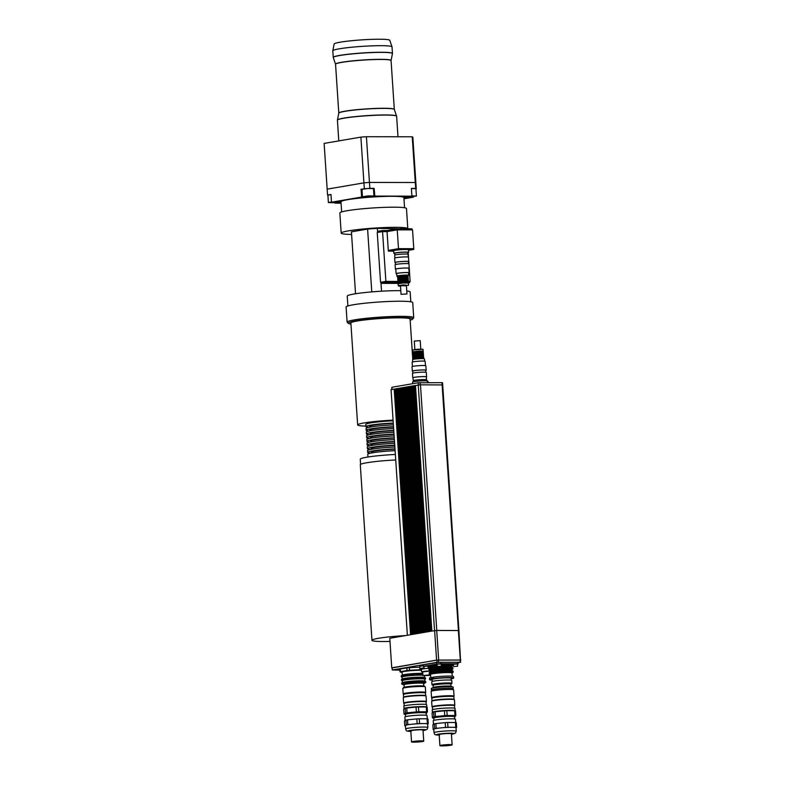 <?xml version="1.0" encoding="UTF-8"?>
<svg xmlns="http://www.w3.org/2000/svg" width="785" height="785" viewBox="0 0 785 785"><rect width="100%" height="100%" fill="white"/><g stroke="black" fill="none" stroke-linecap="round" stroke-linejoin="round"><path stroke-width="1.18" d="M411.889 195.887L416.413 196.064L405.001 196.898M411.399 188.518L415.922 188.685L416.413 196.064M372.689 196.378L362.464 196.75L368.175 195.887L373.954 195.985L372.689 196.378M362.464 196.75L361.973 189.371L367.684 188.508L373.464 188.606L373.954 195.985M339.817 201.902L333.723 202.707L328.395 202.579L331.486 201.941M328.395 202.579L327.904 195.2L330.995 194.572M360.894 137.12A44.5 3.739 -3.8 0 1 366.418 136.708L369.45 182.434A44.509 3.739 176.2 0 0 363.926 182.856L360.894 137.12L324.126 143.41L327.168 189.146L363.926 182.856L364.318 188.753A44.509 3.739 -3.8 0 1 369.853 188.341L374.131 188.341L374.857 196.24A6.672 0.559 -3.8 0 1 374.896 196.299A6.672 0.559 -3.8 0 1 368.616 197.27A6.672 0.559 -3.8 0 1 361.61 197.231L361.1 189.489A6.672 0.559 176.2 0 0 361.993 189.656M366.418 136.708L412.233 136.786L415.275 182.522L369.46 182.434L369.853 188.341M412.233 136.786A44.5 3.739 -3.8 0 1 412.841 137.218L415.883 182.934A44.509 3.739 176.2 0 0 415.285 182.522L415.677 188.42A44.509 3.739 -3.8 0 1 416.276 188.842L415.893 182.944M327.924 195.357A44.509 3.739 -3.8 0 1 327.551 195.043L327.159 189.146M327.551 195.043L330.985 194.454L331.496 202.206L333.439 202.059A6.672 0.559 -3.8 0 1 340.827 202.128A6.672 0.559 -3.8 0 1 334.891 203.079L341.063 203.237M413.332 196.701L411.418 197.32A6.672 0.559 -3.8 0 1 404.03 197.251A6.672 0.559 -3.8 0 1 409.966 196.299L411.909 196.152L411.389 188.41L415.677 188.42M403.971 198.782L413.361 197.182M373.483 188.891A6.672 0.559 176.2 0 0 374.151 188.714M360.884 189.342L364.318 188.753M411.909 196.152L374.641 196.093M361.404 197.084L331.496 202.206M341.642 211.921L340.975 201.784A31.528 2.649 -3.8 0 1 372.257 197.045A31.528 2.649 -3.8 0 1 403.892 197.604L404.56 207.74M396.602 116.19A29.663 2.492 176.2 0 0 396.592 116.111A29.663 2.492 176.2 0 0 366.85 115.64A29.663 2.492 176.2 0 0 337.422 120.036L338.796 113.148A27.838 2.335 -3.8 0 1 366.409 109.027A27.838 2.335 -3.8 0 1 394.325 109.468A27.818 2.335 176.2 0 0 394.315 109.4A27.818 2.335 176.2 0 0 366.399 108.909A27.818 2.335 176.2 0 0 338.796 113.089L335.558 64.272A27.818 2.335 -3.8 0 1 363.161 60.102A27.818 2.335 -3.8 0 1 391.067 60.582L391.077 60.523A27.838 2.335 176.2 0 0 391.077 60.523A27.838 2.335 176.2 0 0 363.151 59.984A27.838 2.335 176.2 0 0 335.538 64.213L333.272 57.57L332.801 50.819A29.673 2.492 -3.8 0 1 332.811 50.76A29.673 2.492 -3.8 0 1 362.248 46.364A29.673 2.492 -3.8 0 1 392.009 46.825A29.673 2.492 -3.8 0 1 392.019 46.884L392.461 53.468A29.673 2.492 176.2 0 0 362.68 52.948A29.673 2.492 176.2 0 0 333.242 57.403A29.673 2.492 176.2 0 0 333.262 57.482M332.811 50.76L334.145 44.009A27.887 2.345 -3.8 0 1 361.816 39.878A27.887 2.345 -3.8 0 1 389.782 40.31L392.009 46.825M394.894 255.007L394.786 253.3A6.496 0.549 -3.8 0 1 398.446 252.564A6.496 0.549 -3.8 0 1 405.315 252.171A6.496 0.549 -3.8 0 1 407.739 252.436L407.857 254.154M394.806 253.594A7.418 0.628 -3.8 0 1 393.864 253.359A7.418 0.628 -3.8 0 1 398.044 252.515A7.418 0.628 -3.8 0 1 405.894 252.073A7.418 0.628 -3.8 0 1 408.661 252.377A7.418 0.628 -3.8 0 1 407.758 252.741M393.864 253.359L393.687 250.778A7.418 0.628 -3.8 0 1 397.867 249.934A7.418 0.628 -3.8 0 1 405.727 249.493A7.418 0.628 -3.8 0 1 408.494 249.797L408.661 252.377M408.367 281.462L409.603 281.462L409.682 282.571L408.818 282.718M397.71 283.385L381.147 283.356L386.014 282.522L398.024 282.541M386.014 282.522L385.935 281.423L381.068 282.247L381.147 283.356M408.799 282.561L409.682 282.571M385.935 281.423L397.602 281.442L385.877 281.373L382.57 231.595L387.044 231.595L397.239 229.858L412.537 229.877L413.783 248.688L398.486 248.659L398.545 249.404L413.783 249.434L408.524 250.327M393.717 251.151L388.398 251.141L388.349 250.405L398.495 248.668L413.734 248.698L413.783 249.434M388.398 251.141L398.545 249.404M397.288 229.858L397.22 228.788L387.034 230.535L382.56 230.525L377.693 231.359L377.762 232.409M387.103 231.585L387.034 230.535M382.629 231.595L382.56 230.525M412.017 229.877L411.948 228.818L397.22 228.788M388.349 250.405L398.486 248.659L397.239 229.858M388.3 250.405L387.044 231.595M408.21 252.623L410.123 281.423L408.367 281.423M381.078 282.286L380.548 282.286L377.242 232.497L382.57 231.595M380.548 282.286L385.877 281.373M409.613 281.511L410.123 281.423M381.52 291.196L380.931 282.286M377.614 232.438L377.349 228.376L400.87 228.798M355.536 293.757L351.425 231.85L367.606 229.073L371.776 291.892M367.606 229.073A27.818 2.335 -3.8 0 1 377.349 228.376M400.841 228.415A27.818 2.335 -3.8 0 1 402.067 228.798M347.892 305.964L347.235 296.122A31.528 2.649 -3.8 0 1 365.005 292.54A31.528 2.649 -3.8 0 1 398.387 290.656A31.528 2.649 -3.8 0 1 400.801 290.685M406.767 290.98A31.528 2.649 -3.8 0 1 410.153 291.941L410.81 301.783M351.601 234.44A33.382 2.806 -3.8 0 1 341.19 233.106A33.382 2.806 -3.8 0 1 360.011 229.318A33.382 2.806 -3.8 0 1 395.346 227.326A33.382 2.806 -3.8 0 1 407.808 228.68A33.382 2.806 -3.8 0 1 407.788 228.808M341.19 233.106L339.856 212.97A33.382 2.806 -3.8 0 1 358.676 209.183A33.382 2.806 -3.8 0 1 394.011 207.191A33.382 2.806 -3.8 0 1 406.473 208.545L407.808 228.68M427.815 382.089L427.746 381.029A6.672 0.559 176.2 0 0 426.598 380.794M426.608 380.882L426.54 379.832A6.672 0.559 176.2 0 0 419.838 379.714A6.672 0.559 176.2 0 0 413.214 380.715A6.672 0.559 -3.8 0 1 419.838 379.714A6.672 0.559 -3.8 0 1 426.54 379.832A6.672 0.559 -3.8 0 1 425.813 380.136M428.6 382.629L428.581 382.315A7.418 0.628 176.2 0 0 427.472 382.06M427.511 382.629L427.413 381.108A7.418 0.628 176.2 0 0 419.965 380.98A7.418 0.628 176.2 0 0 412.606 382.089L412.714 383.698M405.973 387.084L422.291 632.7L422.909 632.612L406.502 386.995L405.973 387.133M407.876 386.76L424.185 632.376L424.803 632.288L408.406 386.671L406.924 386.976M406.924 386.926L423.321 632.543L423.861 632.455L407.876 386.809M409.77 386.436L426.088 632.053L426.706 631.964L410.31 386.348L408.828 386.652M408.818 386.593L425.225 632.219L425.755 632.121L409.78 386.485M410.722 386.269L427.04 631.896L427.658 631.797L411.252 386.181L410.722 386.318M411.674 386.112L427.982 631.729L428.61 631.64L412.625 385.994L411.674 386.161M413.567 385.788L429.886 631.405L430.504 631.317L414.107 385.69L413.577 385.837M458.921 630.6L442.711 384.925L420.466 384.817L414.529 385.671M414.519 385.621L430.926 631.238L431.456 631.15L415.471 385.513M420.171 384.827L418.385 384.964M394.58 389.036L410.889 634.653L411.507 634.565L395.11 388.948L394.58 389.085M396.474 388.712L412.792 634.329L413.41 634.241L397.014 388.624L395.532 388.918M395.522 388.869L411.929 634.496L412.459 634.398L396.484 388.761M399.329 388.222L415.638 633.838L416.256 633.75L399.859 388.133L398.378 388.438M398.378 388.389L414.774 634.005L415.314 633.917L399.329 388.271M400.272 388.065L416.59 633.681L417.208 633.593L400.811 387.967L400.281 388.114M402.175 387.731L418.493 633.358L419.111 633.26L402.705 387.643L401.233 387.947M401.223 387.898L417.63 633.515L418.16 633.426L402.175 387.78M403.127 387.574L419.435 633.191L420.053 633.102L403.657 387.486L403.127 387.623M405.021 387.25L421.339 632.867L421.957 632.779L405.56 387.152L404.079 387.456M404.079 387.407L420.475 633.034L421.005 632.936L405.031 387.299M418.297 384.974L418.15 382.766L391.901 387.26L391.676 389.537M392.049 389.468L391.901 387.26M442.691 384.905L442.544 382.707L441.975 382.648L418.15 382.766M397.956 388.457L397.426 388.546L413.744 634.162L414.362 634.074L397.985 388.457M394.158 389.105L391.058 389.635L407.366 635.261L410.565 634.722L394.188 389.105M413.155 385.857L412.625 385.945L428.934 631.562L429.552 631.474L413.185 385.857M430.602 675.355L423.321 675.551L430.563 674.776L422.948 675.571L422.703 671.891L430.16 671.057M430.602 675.394L422.948 675.571M422.722 672.176A5.937 0.5 -3.8 0 1 421.594 671.96A5.937 0.5 -3.8 0 1 422.899 671.558A5.937 0.5 -3.8 0 1 430.052 670.949M421.594 671.96L421.427 669.379A5.937 0.5 -3.8 0 1 422.722 668.977A5.937 0.5 -3.8 0 1 424.489 668.741M428.11 668.437A5.937 0.5 -3.8 0 1 429.984 668.369M421.437 669.634A6.672 0.559 -3.8 0 1 420.682 669.428A6.672 0.559 -3.8 0 1 422.153 668.977A6.672 0.559 -3.8 0 1 424.165 668.702M424.096 668.663L423.949 666.445L427.266 666.092L428.021 666.18L428.168 668.388L424.096 668.663L428.168 668.388A6.672 0.559 -3.8 0 1 429.984 668.3M420.682 669.428L420.632 668.692A6.672 0.559 -3.8 0 1 422.104 668.241A6.672 0.559 -3.8 0 1 424.057 667.966M428.119 667.633A6.672 0.559 -3.8 0 1 429.895 667.564M420.652 668.967A7.418 0.628 -3.8 0 1 419.897 668.741A7.418 0.628 -3.8 0 1 424.047 667.898M428.119 667.574A7.418 0.628 -3.8 0 1 429.768 667.495M419.897 668.741L419.749 666.524A7.418 0.628 -3.8 0 1 423.272 665.759M401.832 672.48L400.016 671.911A12.982 1.089 -3.8 0 1 400.438 671.656L407.013 670.527A12.982 1.089 -3.8 0 1 409.574 670.272L419.946 669.723A12.982 1.089 -3.8 0 1 421.447 669.723M421.476 670.204A11.726 0.981 176.2 0 0 403.863 671.43A11.726 0.981 176.2 0 0 401.9 672.49A11.726 0.981 176.2 0 0 402.087 672.519M407.013 670.527L406.836 667.917A12.982 1.089 176.2 0 1 409.397 667.662L409.574 670.272M419.946 669.723L419.779 667.113A12.982 1.089 176.2 0 0 419.779 667.113L409.397 667.662M400.016 671.911L399.85 669.301A12.982 1.089 176.2 0 1 400.262 669.036L400.438 671.656M400.262 669.036L406.836 667.917M454.299 666.534L457.606 666.18L454.299 666.534M453.534 666.445L453.387 664.238L457.459 663.963L457.606 666.18M440.827 666.288L437.206 666.416L440.827 666.288M437.206 666.416L437.059 664.208L441.131 663.933L441.278 666.151M432.299 681.409L432.172 679.476A9.459 0.795 -3.8 0 1 437.52 678.407A9.459 0.795 -3.8 0 1 447.538 677.838A9.459 0.795 -3.8 0 1 451.051 678.23L451.179 680.163M433.3 678.672A12.06 1.011 -3.8 0 1 446.312 677.612A12.06 1.011 -3.8 0 1 453.642 678.054L453.544 676.582A12.06 1.011 176.2 0 0 446.214 676.13A12.06 1.011 176.2 0 0 433.202 677.19L433.644 678.721L431.358 678.996L431.259 677.524A12.06 1.011 176.2 0 0 429.483 678.181L429.581 679.653A12.06 1.011 -3.8 0 1 431.358 678.996M453.642 678.054A12.06 1.011 -3.8 0 1 451.09 678.848M432.211 680.104A12.06 1.011 -3.8 0 1 429.581 679.653M452.013 664.012A11.961 1.001 -3.8 0 1 452.494 664.149A11.961 1.001 -3.8 0 1 452.631 664.287L452.7 665.386A11.961 1.001 -3.8 0 1 452.582 665.543L451.699 666.131M429.935 667.574L428.973 667.113A11.961 1.001 -3.8 0 1 428.836 666.975L428.767 665.866A11.961 1.001 -3.8 0 1 428.885 665.709A11.961 1.001 -3.8 0 1 429.336 665.513M432.427 665.032A11.961 1.001 176.2 0 0 431.397 665.189A11.961 1.001 176.2 0 0 430.553 665.346L431.495 666.73L432.829 666.494L432.427 665.032M432.496 666.004A11.961 1.001 -3.8 0 1 437.137 665.464M441.209 665.15A11.961 1.001 -3.8 0 1 452.7 665.386M428.836 666.975A11.961 1.001 -3.8 0 1 430.622 666.318M430.16 670.998L429.199 670.537A11.961 1.001 -3.8 0 1 429.061 670.4L428.993 669.291A11.961 1.001 -3.8 0 1 429.11 669.134L430.111 668.477A10.902 0.913 -3.8 0 1 432.398 667.878A10.902 0.913 -3.8 0 1 443.702 666.818A10.902 0.913 -3.8 0 1 451.64 667.044L452.719 667.564A11.961 1.001 -3.8 0 1 452.857 667.711L452.935 668.81A11.961 1.001 -3.8 0 1 452.808 668.967L451.924 669.556M432.927 667.917L430.769 668.643L430.847 669.742L433.055 669.919L432.927 667.917L431.593 668.143L431.721 670.154L433.055 669.919M432.643 668.32A11.961 1.001 -3.8 0 1 444.742 667.289A11.961 1.001 -3.8 0 1 452.719 667.564M429.11 669.134A11.961 1.001 -3.8 0 1 430.769 668.643M430.543 674.501L429.424 673.962A11.961 1.001 -3.8 0 1 429.287 673.824L429.218 672.716A11.961 1.001 -3.8 0 1 429.336 672.559L430.337 671.901A10.902 0.913 -3.8 0 1 432.623 671.303A10.902 0.913 -3.8 0 1 443.927 670.243A10.902 0.913 -3.8 0 1 451.866 670.468L452.945 670.989A11.961 1.001 -3.8 0 1 453.082 671.126L453.161 672.235A11.961 1.001 -3.8 0 1 453.043 672.392L452.003 673.069M433.153 671.342L431.004 672.058L431.073 673.167L433.281 673.344L433.153 671.342L431.819 671.567L431.946 673.569L433.281 673.344M432.878 671.744A11.961 1.001 -3.8 0 1 444.977 670.714A11.961 1.001 -3.8 0 1 452.945 670.989M429.336 672.559A11.961 1.001 -3.8 0 1 431.004 672.058M432.721 669.428A11.961 1.001 -3.8 0 1 445.635 668.369A11.961 1.001 -3.8 0 1 452.935 668.81M429.061 670.4A11.961 1.001 -3.8 0 1 430.847 669.742M432.947 672.853A11.961 1.001 -3.8 0 1 445.86 671.793A11.961 1.001 -3.8 0 1 453.161 672.235M429.287 673.824A11.961 1.001 -3.8 0 1 431.073 673.167M428.796 666.318A12.54 1.05 -3.8 0 1 428.188 666.043A12.54 1.05 -3.8 0 1 430.945 665.189A12.54 1.05 -3.8 0 1 437.068 664.434M441.141 664.12A12.54 1.05 -3.8 0 1 453.22 664.375A12.54 1.05 -3.8 0 1 452.66 664.728M429.994 668.545L429.925 667.505A10.902 0.913 -3.8 0 1 432.319 666.769A10.902 0.913 -3.8 0 1 437.186 666.161M441.258 665.837A10.902 0.913 -3.8 0 1 451.689 666.063L451.758 667.103M430.553 665.346L431.397 665.307L431.495 666.73L432.829 666.494M430.229 671.97L430.16 670.93A10.902 0.913 -3.8 0 1 432.555 670.194A10.902 0.913 -3.8 0 1 444.614 669.105A10.902 0.913 -3.8 0 1 451.915 669.487L451.983 670.527M430.749 677.632L430.533 674.433A10.755 0.903 -3.8 0 1 432.898 673.707A10.755 0.903 -3.8 0 1 444.801 672.627A10.755 0.903 -3.8 0 1 452.003 673.01L452.219 676.209M433.202 677.298L431.259 677.524M432.309 678.946L432.211 677.475M431.397 665.307L432.437 665.121M423.969 666.661L423.772 666.661A17.437 1.462 -3.8 0 1 423.311 666.367A17.437 1.462 -3.8 0 1 423.311 666.337L436.735 664.041A17.437 1.462 -3.8 0 1 440.905 663.727L457.645 663.757A17.437 1.462 -3.8 0 1 458.097 664.051A17.437 1.462 -3.8 0 1 458.097 664.081L457.469 664.188M423.311 666.367L423.213 664.885A17.437 1.462 -3.8 0 1 423.213 664.885A17.437 1.462 -3.8 0 1 423.213 664.866L423.311 666.337M423.213 664.866L436.637 662.56L436.735 664.041M436.637 662.56A17.437 1.462 -3.8 0 1 440.807 662.255L440.905 663.727M440.807 662.255L457.547 662.285L457.645 663.757M457.547 662.285A17.437 1.462 -3.8 0 1 457.998 662.579L458.097 664.032M457.998 662.579A17.437 1.462 -3.8 0 1 457.998 662.599L458.097 664.051M453.426 664.875L452.68 665.003M428.816 666.671L428.06 666.671M410.761 634.692L394.453 389.105M411.713 634.525L395.395 388.948M412.665 634.368L396.346 388.781M413.607 634.202L397.298 388.624M414.558 634.044L398.25 388.457M415.51 633.878L399.202 388.29M416.462 633.721L400.144 388.133M417.404 633.554L401.096 387.967M418.356 633.387L402.048 387.81M419.308 633.23L402.999 387.643M420.26 633.063L403.941 387.486M421.211 632.906L404.893 387.319M422.153 632.739L405.845 387.152M423.105 632.582L406.797 386.995M424.057 632.416L407.749 386.828M425.009 632.259L408.691 386.671M425.961 632.092L409.642 386.505M426.903 631.925L410.594 386.348M427.854 631.768L411.546 386.181M428.806 631.601L412.498 386.024M429.758 631.444L413.44 385.857M430.7 631.277L414.392 385.69M431.367 631.15L430.837 631.238M430.415 631.317L429.886 631.405M429.464 631.474L428.934 631.562M428.522 631.64L427.982 631.729M427.57 631.797L427.04 631.896M426.618 631.964L426.088 632.053M425.666 632.121L425.136 632.219M424.724 632.288L424.185 632.376M423.772 632.455L423.233 632.543M422.821 632.612L422.291 632.7M421.869 632.779L421.339 632.867M420.917 632.936L420.387 633.034M419.975 633.102L419.435 633.191M419.023 633.26L418.493 633.358M418.071 633.426L417.541 633.515M417.12 633.583L416.59 633.681M416.178 633.75L415.638 633.838M415.226 633.917L414.686 634.005M414.274 634.074L413.744 634.162M413.322 634.241L412.792 634.329M412.37 634.398L411.84 634.496M410.476 634.722L407.366 635.261M411.428 634.565L410.889 634.653M431.456 631.15L436.705 630.453L458.911 630.551L460.51 660.156M431.652 631.12L415.343 385.533M415.471 385.464L431.868 631.081M459.029 630.541L436.774 630.443L431.789 631.081M399.899 670.135L392.274 669.988L437.019 662.324L460.236 662.246L458.018 662.776M392.274 669.988L392.127 667.77L436.872 660.106L460.088 660.028L460.648 662.295M392.137 667.947L436.588 660.106L460.873 660.057M407.454 635.261L389.782 638.284L391.744 667.79M365.908 426.098A29.673 2.492 -3.8 0 1 357.646 424.93A29.673 2.492 -3.8 0 1 393.079 420.122M369.019 427.325A21.509 1.806 -3.8 0 1 365.938 426.598L365.79 424.391A21.509 1.806 -3.8 0 1 393.128 420.829M357.646 424.93L350.875 322.988A29.673 2.492 -3.8 0 1 380.323 318.533A29.673 2.492 -3.8 0 1 410.094 319.053L412.773 359.373M350.954 324.058A32.273 2.708 -3.8 0 1 348.422 323.381A32.273 2.708 -3.8 0 1 380.313 318.317A32.273 2.708 -3.8 0 1 412.586 319.122A32.273 2.708 -3.8 0 1 410.162 320.123M348.422 323.381L347.235 322.36A33.382 2.806 -3.8 0 1 347.107 322.135A33.382 2.806 -3.8 0 1 380.225 317.12A33.382 2.806 -3.8 0 1 413.724 317.709A33.382 2.806 -3.8 0 1 413.616 317.954L412.586 319.122M347.107 322.135L346.097 307.013A33.382 2.806 -3.8 0 1 379.224 301.999A33.382 2.806 -3.8 0 1 412.724 302.588L413.724 317.709M367.959 457.007L367.772 454.26A21.509 1.806 -3.8 0 1 395.11 450.698M371.413 453.004L371.354 452.17A17.8 1.501 -3.8 0 1 395.012 449.187M370.726 453.141A21.509 1.806 -3.8 0 1 367.655 452.415A21.509 1.806 -3.8 0 1 394.992 448.863M367.655 452.415L367.527 450.57A21.509 1.806 -3.8 0 1 394.865 447.018M371.168 449.314L371.109 448.48A17.8 1.501 -3.8 0 1 394.767 445.497M370.481 449.452A21.509 1.806 -3.8 0 1 367.409 448.726A21.509 1.806 -3.8 0 1 394.747 445.173M367.409 448.726L367.282 446.881A21.509 1.806 -3.8 0 1 394.62 443.329M370.922 445.625L370.863 444.791A17.8 1.501 -3.8 0 1 394.521 441.808M370.235 445.762A21.509 1.806 -3.8 0 1 367.164 445.036A21.509 1.806 -3.8 0 1 394.502 441.484M367.164 445.036L367.046 443.191A21.509 1.806 -3.8 0 1 394.374 439.639M370.677 441.935L370.618 441.101A17.8 1.501 -3.8 0 1 394.276 438.118M369.99 442.073A21.509 1.806 -3.8 0 1 366.919 441.347A21.509 1.806 -3.8 0 1 394.256 437.795M366.919 441.347L366.801 439.502A21.509 1.806 -3.8 0 1 394.129 435.95M370.432 438.246L370.373 437.422A17.8 1.501 -3.8 0 1 394.031 434.429M369.755 438.383A21.509 1.806 -3.8 0 1 366.673 437.667A21.509 1.806 -3.8 0 1 394.011 434.105M366.673 437.667L366.556 435.822A21.509 1.806 -3.8 0 1 393.884 432.26M370.186 434.556L370.127 433.732A17.8 1.501 -3.8 0 1 393.785 430.749M369.509 434.694A21.509 1.806 -3.8 0 1 366.428 433.977A21.509 1.806 -3.8 0 1 393.766 430.415M366.428 433.977L366.31 432.133A21.509 1.806 -3.8 0 1 393.638 428.571M369.941 430.877L369.882 430.043A17.8 1.501 -3.8 0 1 393.54 427.06M369.264 431.004A21.509 1.806 -3.8 0 1 366.183 430.288A21.509 1.806 -3.8 0 1 393.521 426.726M366.183 430.288L366.065 428.443A21.509 1.806 -3.8 0 1 393.393 424.891M369.696 427.187L369.637 426.353A17.8 1.501 -3.8 0 1 393.295 423.37M365.938 426.598A21.509 1.806 -3.8 0 1 393.275 423.046M395.365 454.456A29.339 2.463 176.2 0 0 360.266 459.205L360.6 464.367M395.728 459.951A29.673 2.492 176.2 0 0 393.766 460.059A29.673 2.492 176.2 0 0 360.295 464.759L371.953 640.305A29.673 2.492 176.2 0 0 389.988 641.404M405.423 635.605A29.673 2.492 176.2 0 0 371.953 640.305M432.015 706.824L431.652 701.299A11.422 0.962 -3.8 0 1 431.691 701.211A11.422 0.962 -3.8 0 1 442.985 699.582A11.422 0.962 -3.8 0 1 454.407 699.7A11.422 0.962 -3.8 0 1 454.446 699.778L454.819 705.313A11.422 0.962 176.2 0 0 443.358 705.116A11.422 0.962 176.2 0 0 432.015 706.824A11.422 0.962 176.2 0 0 432.064 706.902L432.417 707.207A11.049 0.932 -3.8 0 1 443.378 705.509A11.049 0.932 -3.8 0 1 454.476 705.705L454.643 708.198M431.691 701.211L432.035 700.819A11.049 0.932 -3.8 0 1 442.966 699.239A11.049 0.932 -3.8 0 1 454.015 699.366L454.407 699.7M441.258 745.23A6.123 0.51 -3.8 0 1 448.029 744.622A6.123 0.51 -3.8 0 1 452.131 744.828A6.123 0.51 -3.8 0 1 446.057 745.75A6.123 0.51 -3.8 0 1 439.914 745.642A6.123 0.51 -3.8 0 1 441.258 745.23M439.914 745.642L439.178 734.574A6.123 0.51 -3.8 0 1 440.522 734.161A6.123 0.51 -3.8 0 1 447.293 733.553A6.123 0.51 -3.8 0 1 451.395 733.769L452.131 744.828M433.173 729.54L432.859 724.751L434.38 723.809L434.694 728.608L433.173 729.54A12.207 1.03 -3.8 0 0 433.83 729.648M436.224 728.343L435.911 723.554L445.223 722.632L445.546 727.42L436.224 728.343A12.207 1.03 -3.8 0 0 434.694 728.608M447.96 727.293L447.636 722.504L455.437 722.514L455.751 727.312L447.96 727.293A12.207 1.03 -3.8 0 0 445.546 727.42M456.016 727.832L456.644 727.45L456.32 722.651A12.207 1.03 -3.8 0 0 455.437 722.514M432.388 717.745L432.074 712.947L433.595 712.015L433.909 716.803L432.388 717.745L433.408 718.275A10.921 0.922 -3.8 0 1 440.827 716.774A10.921 0.922 -3.8 0 1 453.877 716.371A10.921 0.922 -3.8 0 1 454.957 716.852A10.921 0.922 -3.8 0 1 454.554 717.019M435.439 716.548L435.125 711.75L444.438 710.827L444.761 715.626L435.439 716.548A12.207 1.03 176.2 0 0 433.909 716.803M447.175 715.498L446.861 710.7L454.652 710.719L454.976 715.508L447.175 715.498A12.207 1.03 176.2 0 0 444.761 715.626M454.338 716.577L455.859 715.645L455.536 710.847A12.207 1.03 -3.8 0 0 454.652 710.719M433.595 712.015A12.207 1.03 -3.8 0 1 435.125 711.75M444.438 710.827A12.207 1.03 -3.8 0 1 446.861 710.7M455.859 715.645A12.207 1.03 176.2 0 0 454.976 715.508M433.477 724.359L433.241 720.748A11.127 0.932 -3.8 0 1 433.369 720.591A11.127 0.932 -3.8 0 1 445.164 719.021A11.127 0.932 -3.8 0 1 455.447 719.276L455.663 722.543M445.223 722.632A12.207 1.03 -3.8 0 1 447.636 722.504M434.38 723.809A12.207 1.03 -3.8 0 1 435.911 723.554M434.036 732.699L433.801 729.236A11.127 0.932 -3.8 0 1 433.938 729.079A11.127 0.932 -3.8 0 1 440.885 727.881A11.127 0.932 -3.8 0 1 451.856 727.303A11.127 0.932 -3.8 0 1 456.016 727.754L456.242 731.218A11.127 0.932 176.2 0 0 445.075 731.031A11.127 0.932 176.2 0 0 434.036 732.699C435.224 733.926 432.682 734.995 439.571 735.133M455.751 727.312A12.207 1.03 -3.8 0 1 456.644 727.45M433.958 720.365L433.811 718.118A10.382 0.873 -3.8 0 1 444.114 716.558A10.382 0.873 -3.8 0 1 454.535 716.744L454.682 718.991M432.672 712.574L432.427 712.368A11.422 0.962 -3.8 0 1 432.378 712.289A11.422 0.962 -3.8 0 1 443.721 710.572A11.422 0.962 -3.8 0 1 455.182 710.768A11.422 0.962 -3.8 0 1 455.182 710.778L455.025 708.413A11.422 0.962 -3.8 0 0 443.564 708.207A11.422 0.962 -3.8 0 0 432.221 709.925L432.378 712.289M431.995 700.868L431.819 698.248A11.049 0.932 -3.8 0 1 431.858 698.169A11.049 0.932 -3.8 0 1 442.789 696.589A11.049 0.932 -3.8 0 1 453.838 696.707A11.049 0.932 -3.8 0 1 453.877 696.786L454.054 699.396M431.858 698.169L432.133 697.855A10.755 0.903 -3.8 0 1 442.769 696.315A10.755 0.903 -3.8 0 1 453.524 696.432L453.838 696.707M431.956 698.051A10.98 0.922 -3.8 0 1 431.917 698.022A10.98 0.922 -3.8 0 1 442.769 696.295A10.98 0.922 -3.8 0 1 453.75 696.57A10.98 0.922 -3.8 0 1 453.72 696.609L454.024 696.256A11.275 0.952 -3.8 0 0 454.064 696.177L453.642 689.907A11.275 0.952 -3.8 0 0 442.328 689.711A11.275 0.952 -3.8 0 0 431.142 691.399L431.564 697.669A11.275 0.952 -3.8 0 1 442.75 695.981A11.275 0.952 -3.8 0 1 454.064 696.177M431.828 691.026L431.76 690.025A10.568 0.893 -3.8 0 1 442.249 688.445A10.568 0.893 -3.8 0 1 452.857 688.622L452.925 689.622M431.779 690.26A10.941 0.922 -3.8 0 1 431.387 690.054A10.941 0.922 -3.8 0 1 442.249 688.406A10.941 0.922 -3.8 0 1 453.23 688.602A10.941 0.922 -3.8 0 1 452.866 688.867M431.387 690.054L431.289 688.573A10.941 0.922 -3.8 0 1 431.485 688.386A10.941 0.922 -3.8 0 1 442.151 686.934A10.941 0.922 -3.8 0 1 452.906 686.963A10.941 0.922 -3.8 0 1 453.131 687.13L453.23 688.602M431.485 688.386L433.428 687.405A8.9 0.746 -3.8 0 1 442.102 686.218A8.9 0.746 -3.8 0 1 450.855 686.247L452.906 686.963M433.261 687.483L433.124 685.344A8.9 0.746 -3.8 0 1 441.955 684.01A8.9 0.746 -3.8 0 1 450.884 684.167L451.032 686.306M433.124 685.393L432.035 684.785A10.028 0.844 -3.8 0 1 431.946 684.677A10.028 0.844 -3.8 0 1 441.896 683.176A10.028 0.844 -3.8 0 1 451.964 683.352A10.028 0.844 -3.8 0 1 451.885 683.46L450.884 684.216M431.946 684.677L431.75 681.733A10.028 0.844 -3.8 0 1 441.7 680.222A10.028 0.844 -3.8 0 1 451.767 680.399L451.964 683.352M408.229 257.058L408.043 254.271A6.672 0.559 176.2 0 0 401.351 254.154A6.672 0.559 176.2 0 0 394.718 255.154L394.904 257.951M408.396 261.856A6.937 0.579 176.2 0 0 408.799 261.631L408.504 257.205A6.937 0.579 176.2 0 0 401.537 257.078A6.937 0.579 176.2 0 0 394.659 258.118L394.953 262.543A6.937 0.579 176.2 0 0 395.375 262.72M408.799 261.631A6.937 0.579 176.2 0 0 401.832 261.503A6.937 0.579 176.2 0 0 394.953 262.543M408.514 263.672L408.386 261.65A6.525 0.549 176.2 0 0 401.841 261.542A6.525 0.549 176.2 0 0 395.365 262.524L395.503 264.535M408.838 268.49A6.937 0.579 176.2 0 0 409.24 268.264L408.946 263.839A6.937 0.579 176.2 0 0 401.979 263.721A6.937 0.579 176.2 0 0 395.1 264.761L395.395 269.186A6.937 0.579 176.2 0 0 395.817 269.353M409.24 268.264A6.937 0.579 176.2 0 0 402.273 268.146A6.937 0.579 176.2 0 0 395.395 269.186M408.553 273.062A6.525 0.549 176.2 0 0 409.122 272.797L408.828 268.293A6.525 0.549 176.2 0 0 402.283 268.176A6.525 0.549 176.2 0 0 395.807 269.157L396.101 273.661A6.525 0.549 176.2 0 0 396.71 273.847M409.122 272.797A6.525 0.549 176.2 0 0 402.577 272.68A6.525 0.549 176.2 0 0 396.101 273.661M407.994 276.163L408.681 275.388A5.937 0.5 176.2 0 0 408.7 275.339L408.534 272.837A5.937 0.5 176.2 0 0 402.577 272.729A5.937 0.5 176.2 0 0 396.69 273.622L396.857 276.124A5.937 0.5 176.2 0 0 396.886 276.163L397.671 276.85M408.239 285.406L403.392 284.886L398.24 285.661L406.424 285.809M400.507 286.201L398.652 286.044M408.602 284.975L408.475 283.061L403.264 282.973L398.113 283.748L398.24 285.661M406.964 293.943L406.404 285.495L400.478 285.887L401.047 294.336L406.964 293.943L401.047 294.336M408.7 275.339A5.937 0.5 176.2 0 0 402.744 275.231A5.937 0.5 176.2 0 0 396.857 276.124M408.053 276.712L408.014 276.124L402.803 276.035L397.652 276.811L397.691 277.399M408.053 276.791L397.691 277.478M408.171 278.557L408.102 277.527L402.891 277.439L397.74 278.214L397.809 279.244M408.18 278.636L397.818 279.323M408.298 280.402L408.229 279.372L403.019 279.283L397.867 280.059L397.936 281.089M408.298 280.48L397.936 281.167M408.416 282.247L408.347 281.216L403.137 281.128L397.985 281.903L398.054 282.934M408.426 282.325L398.064 283.012M403.637 703.105L403.274 697.571A11.422 0.962 -3.8 0 1 403.304 697.492A11.422 0.962 -3.8 0 1 414.608 695.863A11.422 0.962 -3.8 0 1 426.019 695.981A11.422 0.962 -3.8 0 1 426.069 696.059L426.432 701.594A11.422 0.962 176.2 0 0 414.971 701.388A11.422 0.962 176.2 0 0 403.637 703.105A11.422 0.962 176.2 0 0 403.686 703.183L404.03 703.488M403.304 697.492L403.647 697.1A11.049 0.932 -3.8 0 1 414.578 695.52A11.049 0.932 -3.8 0 1 425.627 695.638L426.019 695.981M404.197 705.941L404.03 703.448A11.049 0.932 -3.8 0 1 415 701.79A11.049 0.932 -3.8 0 1 426.088 701.986L426.255 704.469M412.871 741.511A6.123 0.51 -3.8 0 1 419.651 740.893A6.123 0.51 -3.8 0 1 423.743 741.109A6.123 0.51 -3.8 0 1 417.669 742.031A6.123 0.51 -3.8 0 1 411.526 741.923A6.123 0.51 -3.8 0 1 412.871 741.511M411.526 741.923L410.8 730.855A6.123 0.51 -3.8 0 1 412.145 730.442A6.123 0.51 -3.8 0 1 418.915 729.834A6.123 0.51 -3.8 0 1 423.007 730.05L423.743 741.109M425.019 679.153L425.529 678.819A12.06 1.011 -3.8 0 0 425.548 678.75L425.499 678.005A12.06 1.011 -3.8 0 0 425.362 677.867A12.06 1.011 -3.8 0 0 425.038 677.769L425.087 678.505L423.9 678.74L423.812 677.406L424.479 677.504L424.567 678.839M424.979 682.96L425.774 682.44A12.06 1.011 -3.8 0 0 425.794 682.371L425.745 681.635A12.06 1.011 -3.8 0 0 425.607 681.498A12.06 1.011 -3.8 0 0 425.274 681.39L425.323 682.136L424.135 682.361L424.047 681.027L425.274 681.39M424.479 677.504L425.038 677.769M424.724 681.135L424.813 682.469M419.671 673.658L421.113 673.658L421.202 674.992L419.759 674.982L419.671 673.658M419.916 677.278L421.359 677.278L421.447 678.613L420.004 678.613L419.916 677.278M421.113 673.658L421.202 674.992M421.359 677.278L421.447 678.613M421.594 680.909L422.124 681.89L420.24 682.243L420.152 680.909L421.594 680.909L421.682 682.243M414.038 673.864L415.873 673.765L415.962 675.1L414.127 675.188L414.038 673.864L414.127 675.188M414.284 677.484L416.109 677.386L416.197 678.721L414.372 678.819L414.284 677.484L414.372 678.819M415.873 673.765L415.962 675.1M416.109 677.386L416.197 678.721M416.354 681.017L416.442 682.351L414.49 682.116L414.519 681.115L416.354 681.017L416.442 682.351M414.519 681.115L414.608 682.45M408.19 674.344L409.917 674.168L410.005 675.502L408.278 675.669L407.857 674.629L408.278 675.669M408.435 677.965L410.153 677.798L410.241 679.133L408.524 679.3L408.435 677.965L408.524 679.3M410.398 681.419L410.486 682.754L408.386 682.616L408.671 681.596L410.398 681.419M408.671 681.596L408.759 682.93M403.686 674.963L404.844 674.766L404.932 676.101L403.775 676.297L403.196 675.286L403.686 674.963L403.775 676.297M403.922 678.593L405.08 678.397L405.168 679.731L404.01 679.928L403.441 678.907L403.922 678.593L404.01 679.928M405.325 682.018L405.413 683.352L403.725 683.274L403.676 682.538L405.325 682.018M404.167 682.224L404.255 683.558M401.734 675.571L402.097 676.729L401.272 676.65L401.223 675.914L402.008 675.394M401.969 679.202L402.342 680.36L401.518 680.281L402.254 679.025M402.499 682.656L402.587 683.98L401.753 683.902L402.214 682.842M404.079 685.069A10.382 0.873 -3.8 0 1 403.578 684.942L401.871 684.108A12.06 1.011 -3.8 0 1 401.734 683.97L401.685 683.235A12.06 1.011 -3.8 0 1 401.704 683.166M402.048 682.96A12.06 1.011 -3.8 0 1 403.676 682.538M402.097 683.696A12.06 1.011 -3.8 0 1 403.725 683.274M405.07 682.302A12.06 1.011 -3.8 0 1 408.337 681.88M405.119 683.038A12.06 1.011 -3.8 0 1 408.386 682.616M410.408 681.674A12.06 1.011 -3.8 0 1 414.441 681.37M410.457 682.41A12.06 1.011 -3.8 0 1 414.49 682.116M416.629 681.262A12.06 1.011 -3.8 0 1 420.348 681.154M416.678 681.998A12.06 1.011 -3.8 0 1 420.397 681.89M422.075 681.154A12.06 1.011 -3.8 0 1 424.479 681.272M422.124 681.89A12.06 1.011 -3.8 0 1 424.528 682.008M403.578 684.942A10.382 0.873 -3.8 0 1 413.764 683.264A10.382 0.873 -3.8 0 1 424.086 683.578A10.382 0.873 -3.8 0 1 423.615 683.774M402.263 680.791L401.635 680.487A12.06 1.011 -3.8 0 1 401.498 680.34L401.449 679.604A12.06 1.011 -3.8 0 1 401.469 679.535M401.802 679.329A12.06 1.011 -3.8 0 1 403.441 678.907M401.851 680.065A12.06 1.011 -3.8 0 1 403.49 679.643M404.825 678.672A12.06 1.011 -3.8 0 1 408.102 678.25M404.874 679.408A12.06 1.011 -3.8 0 1 408.151 678.996M410.162 678.054A12.06 1.011 -3.8 0 1 414.195 677.749M410.212 678.789A12.06 1.011 -3.8 0 1 414.245 678.485M416.393 677.632A12.06 1.011 -3.8 0 1 420.103 677.524M416.442 678.368A12.06 1.011 -3.8 0 1 420.152 678.26M421.83 677.524A12.06 1.011 -3.8 0 1 424.234 677.641M421.879 678.26A12.06 1.011 -3.8 0 1 424.283 678.377M402.391 682.685L402.263 680.723A11.314 0.952 -3.8 0 1 413.489 679.025A11.314 0.952 -3.8 0 1 424.842 679.221L424.97 681.194M402.028 677.161L401.39 676.856A12.06 1.011 -3.8 0 1 401.253 676.719L401.204 675.983A12.06 1.011 -3.8 0 1 401.223 675.914M401.567 675.708A12.06 1.011 -3.8 0 1 403.196 675.286M401.616 676.444A12.06 1.011 -3.8 0 1 403.245 676.022M404.579 675.041A12.06 1.011 -3.8 0 1 407.857 674.629M404.628 675.787A12.06 1.011 -3.8 0 1 407.906 675.365M409.927 674.423A12.06 1.011 -3.8 0 1 413.96 674.119M409.976 675.159A12.06 1.011 -3.8 0 1 414.009 674.855M416.148 674.001A12.06 1.011 -3.8 0 1 419.867 673.893M416.197 674.737A12.06 1.011 -3.8 0 1 419.916 674.639M421.594 673.903A12.06 1.011 -3.8 0 1 422.84 673.932M421.643 674.639A12.06 1.011 -3.8 0 1 422.889 674.678M402.155 679.064L402.018 677.092A11.314 0.952 -3.8 0 1 410.212 675.63A11.314 0.952 -3.8 0 1 422.929 675.208M402.43 682.675A11.314 0.952 -3.8 0 1 402.509 682.616A11.314 0.952 -3.8 0 1 413.626 681.056A11.314 0.952 -3.8 0 1 424.842 681.125L425.607 681.498M402.195 679.045A11.314 0.952 -3.8 0 1 402.263 678.986A11.314 0.952 -3.8 0 1 413.381 677.435A11.314 0.952 -3.8 0 1 424.606 677.504L425.362 677.867M401.851 675.473L402.381 675.129A10.941 0.922 -3.8 0 1 411.281 673.756A10.941 0.922 -3.8 0 1 422.811 673.471M403.578 694.332A10.98 0.922 -3.8 0 1 403.539 694.303L403.225 694.028A11.275 0.952 -3.8 0 1 403.176 693.95L402.813 688.416A11.275 0.952 -3.8 0 1 402.842 688.337A11.275 0.952 -3.8 0 1 413.999 686.728A11.275 0.952 -3.8 0 1 425.264 686.846A11.275 0.952 -3.8 0 1 425.313 686.924L425.676 692.458A11.275 0.952 -3.8 0 1 425.647 692.537L425.372 692.851A10.98 0.922 -3.8 0 1 425.333 692.88M425.264 686.846L424.479 686.159A10.539 0.883 176.2 0 0 413.95 686.051A10.539 0.883 176.2 0 0 403.529 687.552L402.842 688.337M403.176 693.95A11.275 0.952 -3.8 0 1 414.362 692.262A11.275 0.952 -3.8 0 1 425.676 692.458M404.216 687.258L404.059 684.775A9.793 0.824 -3.8 0 1 413.774 683.313A9.793 0.824 -3.8 0 1 423.596 683.48L423.763 685.962M402.263 675.198L402.067 672.166A10.941 0.922 -3.8 0 1 409.319 670.822A10.941 0.922 -3.8 0 1 421.486 670.302M404.795 725.821L404.471 721.022L405.992 720.09L406.316 724.889L404.795 725.821A12.207 1.03 -3.8 0 0 405.452 725.929M407.837 724.624L407.523 719.825L416.845 718.913L417.159 723.701L407.837 724.624A12.207 1.03 -3.8 0 0 406.316 724.889M419.573 723.574L419.259 718.785L427.06 718.795L427.374 723.593L419.573 723.574A12.207 1.03 -3.8 0 0 417.159 723.701M427.639 724.113L428.257 723.721L427.943 718.932A12.207 1.03 -3.8 0 0 427.06 718.795M404.01 714.016L403.686 709.228L405.207 708.286L405.531 713.084L404.01 714.016L405.021 714.556A10.921 0.922 -3.8 0 1 412.449 713.055A10.921 0.922 -3.8 0 1 425.499 712.652A10.921 0.922 -3.8 0 1 426.579 713.123A10.921 0.922 -3.8 0 1 426.176 713.3M407.062 712.819L406.738 708.031L416.06 707.108L416.374 711.907L407.062 712.819A12.207 1.03 176.2 0 0 405.531 713.084M418.788 711.779L418.474 706.981L426.275 706.991L426.589 711.789L418.788 711.779A12.207 1.03 176.2 0 0 416.374 711.907M425.961 712.858L427.472 711.926L427.158 707.128A12.207 1.03 -3.8 0 0 426.275 706.991M405.207 708.286A12.207 1.03 -3.8 0 1 406.738 708.031M416.06 707.108A12.207 1.03 -3.8 0 1 418.474 706.981M427.472 711.926A12.207 1.03 176.2 0 0 426.589 711.789M405.099 720.64L404.864 717.029A11.127 0.932 -3.8 0 1 404.991 716.872A11.127 0.932 -3.8 0 1 416.776 715.302A11.127 0.932 -3.8 0 1 427.069 715.557L427.285 718.824M416.845 718.913A12.207 1.03 -3.8 0 1 419.259 718.785M405.992 720.09A12.207 1.03 -3.8 0 1 407.523 719.825M405.649 728.98L405.423 725.507A11.127 0.932 -3.8 0 1 405.551 725.35A11.127 0.932 -3.8 0 1 412.498 724.163A11.127 0.932 -3.8 0 1 423.478 723.584A11.127 0.932 -3.8 0 1 427.629 724.035L427.854 727.499A11.127 0.932 176.2 0 0 416.698 727.303A11.127 0.932 176.2 0 0 405.649 728.98C406.836 730.207 404.304 731.267 411.193 731.414M427.374 723.593A12.207 1.03 -3.8 0 1 428.257 723.721M405.58 716.646L405.423 714.399A10.382 0.873 -3.8 0 1 415.736 712.839A10.382 0.873 -3.8 0 1 426.157 713.015L426.304 715.263M404.295 708.855L404.049 708.639A11.422 0.962 -3.8 0 1 404 708.561A11.422 0.962 -3.8 0 1 415.334 706.853A11.422 0.962 -3.8 0 1 426.795 707.049A11.422 0.962 -3.8 0 1 426.795 707.059L426.638 704.694A11.422 0.962 -3.8 0 0 415.177 704.488A11.422 0.962 -3.8 0 0 403.843 706.206L404 708.561M403.618 697.139L403.441 694.529A11.049 0.932 -3.8 0 1 403.47 694.44A11.049 0.932 -3.8 0 1 414.411 692.87A11.049 0.932 -3.8 0 1 425.45 692.988A11.049 0.932 -3.8 0 1 425.499 693.057L425.666 695.677M403.47 694.44L403.745 694.136A10.755 0.903 -3.8 0 1 414.392 692.596A10.755 0.903 -3.8 0 1 425.136 692.713L425.45 692.988M403.539 694.303A10.98 0.922 -3.8 0 1 414.392 692.576A10.98 0.922 -3.8 0 1 425.372 692.851M413.97 380.921A6.672 0.559 -3.8 0 1 413.214 380.715L413.018 377.762A6.672 0.559 -3.8 0 1 419.641 376.761A6.672 0.559 -3.8 0 1 426.343 376.878L426.54 379.832M413.028 377.919A6.937 0.579 -3.8 0 1 412.763 377.781A6.937 0.579 -3.8 0 1 419.641 376.741A6.937 0.579 -3.8 0 1 426.598 376.859A6.937 0.579 -3.8 0 1 426.353 377.036M412.763 377.781L412.468 373.356A6.937 0.579 -3.8 0 1 419.347 372.316A6.937 0.579 -3.8 0 1 426.304 372.433L426.598 376.859M412.861 373.13L412.733 371.119A6.525 0.549 -3.8 0 1 419.2 370.137A6.525 0.549 -3.8 0 1 425.745 370.255L425.882 372.267M412.743 371.315A6.937 0.579 -3.8 0 1 412.321 371.138A6.937 0.579 -3.8 0 1 419.2 370.098A6.937 0.579 -3.8 0 1 426.157 370.226A6.937 0.579 -3.8 0 1 425.764 370.451M412.321 371.138L412.027 366.713A6.937 0.579 -3.8 0 1 418.905 365.673A6.937 0.579 -3.8 0 1 425.862 365.8L426.157 370.226M412.419 366.497L412.135 362.189A6.525 0.549 -3.8 0 1 418.611 361.208A6.525 0.549 -3.8 0 1 425.156 361.326L425.441 365.624M412.782 351.847L412.674 349.973L417.816 349.227L423.007 349.286L423.144 351.16M423.007 349.286L412.674 349.973M412.792 351.925L423.154 351.238M412.714 361.924L412.557 359.648A5.937 0.5 -3.8 0 1 412.576 359.599A5.937 0.5 -3.8 0 1 418.444 358.755A5.937 0.5 -3.8 0 1 424.381 358.814A5.937 0.5 -3.8 0 1 424.4 358.853L424.557 361.139M412.576 359.599L413.263 358.823L418.405 358.078L423.596 358.137L424.381 358.814M413.253 358.843L413.204 358.195L418.356 357.411L423.566 357.509L423.615 358.146M413.155 357.46L423.517 356.763M413.155 357.381L413.087 356.351L418.238 355.566L423.449 355.664L423.517 356.694M413.038 355.615L423.4 354.928M413.028 355.536L412.959 354.506L418.111 353.721L423.321 353.819L423.39 354.849M412.91 353.77L423.272 353.083M412.91 353.692L412.841 352.661L417.993 351.886L423.203 351.974L423.272 353.005M414.833 349.168L414.294 341.043L420.22 340.651L420.76 348.775M361.61 197.231L361.1 189.489M333.272 57.57A29.663 2.492 -3.8 0 1 362.69 53.056A29.663 2.492 -3.8 0 1 392.441 53.635L392.461 53.468A29.673 2.492 176.2 0 1 392.441 53.557M338.786 140.907L337.413 120.213A29.673 2.492 -3.8 0 1 366.85 115.758A29.673 2.492 -3.8 0 1 396.631 116.278L394.315 109.4L391.067 60.582M458.43 630.473L441.975 382.648M420.201 384.827L420.053 382.609M434.537 630.61L418.228 384.984M436.774 630.443L420.466 384.817M460.088 660.028L460.236 662.246M438.432 659.999L438.579 662.206M436.872 660.106L437.019 662.324M458.361 630.492L460.314 659.989M436.705 630.453L438.668 659.949M434.625 630.61L436.588 660.106M439.217 735.123A8.9 0.746 -3.8 0 1 438.913 734.073A8.9 0.746 -3.8 0 1 451.591 733.229A8.9 0.746 -3.8 0 1 451.424 734.309L455.486 733.092L456.242 731.218M410.83 731.404A8.9 0.746 -3.8 0 1 410.526 730.354A8.9 0.746 -3.8 0 1 423.203 729.51A8.9 0.746 -3.8 0 1 423.046 730.59L427.099 729.373L427.854 727.499M391.077 60.523L392.441 53.635M397.985 136.767L396.631 116.278M413.283 381.785L413.214 380.715M432.584 709.66L432.417 707.167M408.112 277.605L408.033 276.712L402.499 276.722L397.593 277.458L397.75 278.292M408.229 279.45L408.151 278.557L402.626 278.567L397.71 279.293L397.867 280.137M408.357 281.295L408.278 280.402L402.744 280.412L397.838 281.138L397.995 281.982M408.475 283.13L408.396 282.247L402.872 282.257L397.956 282.983L398.113 283.827M424.086 683.578L425.146 682.881M424.724 677.563L424.606 675.767M413.214 358.264L413.175 357.371L419.798 356.596L423.625 356.733L423.576 357.577M413.087 356.419L413.057 355.526L419.681 354.751L423.498 354.889L423.449 355.733M412.969 354.584L412.93 353.682L419.553 352.907L423.38 353.044L423.331 353.888M412.841 352.74L412.812 351.837L419.435 351.062L423.252 351.199L423.203 352.043"/></g></svg>
